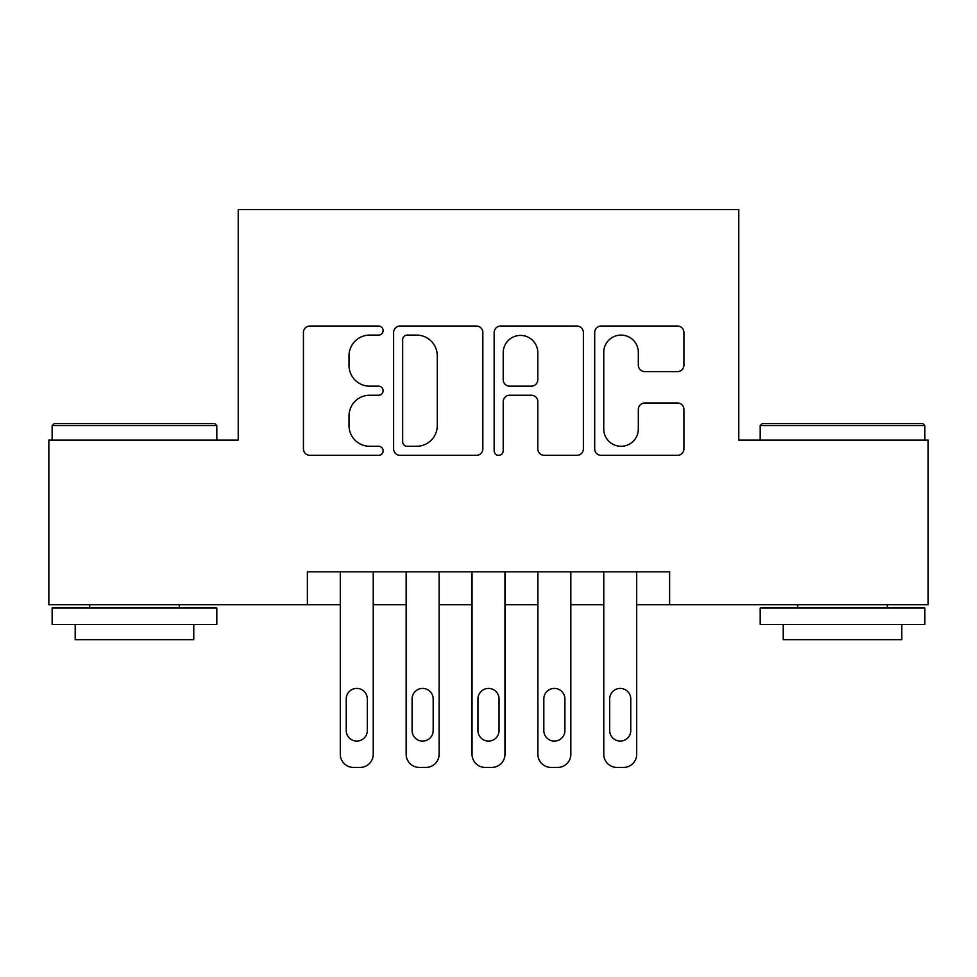 <?xml version="1.0" encoding="UTF-8"?>
<svg xmlns="http://www.w3.org/2000/svg" width="977" height="977" viewBox="0 0 977 977"><rect width="100%" height="100%" fill="white"/><g stroke="black" fill="none" stroke-linecap="round" stroke-linejoin="round"><path stroke-width="1.47" d="M383.118 330.568A4.531 4.531 0 0 0 378.587 326.037L309.904 326.037A6.46 6.46 0 0 0 303.432 332.51L303.432 448.87A6.46 6.46 0 0 0 309.904 455.343L378.587 455.343A4.531 4.531 0 0 0 383.118 450.812A4.531 4.531 0 0 0 378.587 446.294L369.709 446.294A20.688 20.688 0 0 1 349.021 425.606L349.021 415.909A20.688 20.688 0 0 1 369.709 395.221L378.587 395.221A4.531 4.531 0 0 0 383.118 390.69A4.531 4.531 0 0 0 378.587 386.159L369.709 386.159A20.688 20.688 0 0 1 349.021 365.471L349.021 355.775A20.688 20.688 0 0 1 369.709 335.087L378.587 335.087A4.531 4.531 0 0 0 383.118 330.568M677.44 371.614A6.46 6.46 0 0 0 683.912 365.154L683.912 332.51A6.46 6.46 0 0 0 677.44 326.037L601.16 326.037A6.46 6.46 0 0 0 594.688 332.51L594.688 448.87A6.46 6.46 0 0 0 601.16 455.343L677.44 455.343A6.46 6.46 0 0 0 683.912 448.87L683.912 409.436A6.46 6.46 0 0 0 677.44 402.976L644.796 402.976A6.46 6.46 0 0 0 638.323 409.436L638.323 429.001A17.293 17.293 0 0 1 621.03 446.294A17.293 17.293 0 0 1 603.737 429.001L603.737 352.379A17.293 17.293 0 0 1 621.03 335.087A17.293 17.293 0 0 1 638.323 352.379L638.323 365.154A6.46 6.46 0 0 0 644.796 371.614L677.44 371.614M307.376 604.751L48.85 604.751L48.85 440.09L238.217 440.09L238.217 209.566L738.783 209.566L738.783 440.09L928.15 440.09L928.15 604.751L669.624 604.751L669.624 571.814L307.376 571.814L307.376 604.751L340.301 604.751L340.301 754.268A13.177 13.177 0 0 0 353.479 767.433L360.061 767.433A13.177 13.177 0 0 0 373.238 754.268L373.238 604.751L406.163 604.751L406.163 754.268A13.177 13.177 0 0 0 419.341 767.433L425.923 767.433A13.177 13.177 0 0 0 439.1 754.268L439.1 604.751L472.038 604.751L472.038 754.268A13.177 13.177 0 0 0 485.203 767.433L491.797 767.433A13.177 13.177 0 0 0 504.962 754.268L504.962 604.751L537.9 604.751L537.9 754.268A13.177 13.177 0 0 0 551.077 767.433L557.659 767.433A13.177 13.177 0 0 0 570.837 754.268L570.837 604.751L603.762 604.751L603.762 754.268A13.177 13.177 0 0 0 616.939 767.433L623.521 767.433A13.177 13.177 0 0 0 636.699 754.268L636.699 604.751L669.624 604.751M482.846 332.51A6.46 6.46 0 0 0 476.373 326.037L400.094 326.037A6.46 6.46 0 0 0 393.621 332.51L393.621 448.87A6.46 6.46 0 0 0 400.094 455.343L476.373 455.343A6.46 6.46 0 0 0 482.846 448.87L482.846 332.51M500.627 326.037L576.906 326.037A6.46 6.46 0 0 1 583.379 332.51L583.379 448.87A6.46 6.46 0 0 1 576.906 455.343L544.262 455.343A6.46 6.46 0 0 1 537.802 448.87L537.802 401.681A6.46 6.46 0 0 0 531.329 395.221L509.676 395.221A6.46 6.46 0 0 0 503.204 401.681L503.204 450.812A4.531 4.531 0 0 1 498.685 455.343A4.531 4.531 0 0 1 494.154 450.812L494.154 332.51A6.46 6.46 0 0 1 500.627 326.037M407.201 335.087A4.531 4.531 0 0 0 402.671 339.617L402.671 441.763A4.531 4.531 0 0 0 407.201 446.294L416.581 446.294A20.688 20.688 0 0 0 437.269 425.606L437.269 355.775A20.688 20.688 0 0 0 416.581 335.087L407.201 335.087M537.802 352.709A17.293 17.293 0 0 0 520.497 335.416A17.293 17.293 0 0 0 503.204 352.709L503.204 379.699A6.46 6.46 0 0 0 509.676 386.159L531.329 386.159A6.46 6.46 0 0 0 537.802 379.699L537.802 352.709M373.238 571.814L373.238 754.268M340.301 571.814L340.301 754.268M367.303 730.552A10.539 10.539 0 0 1 356.764 741.091A10.539 10.539 0 0 1 346.237 730.552L346.237 698.934A10.539 10.539 0 0 1 356.764 688.406A10.539 10.539 0 0 1 367.303 698.934L367.303 730.552M353.479 767.433L360.061 767.433M54.114 423.627L214.83 423.627L216.809 425.593L52.147 425.593L54.114 423.627M134.472 624.511L52.147 624.511L52.147 608.048L216.809 608.048L216.809 624.511L134.472 624.511M193.751 624.511L193.751 639.666L75.192 639.666L75.192 624.511M762.17 423.627L922.886 423.627L924.853 425.593L760.191 425.593L762.17 423.627M842.528 624.511L760.191 624.511L760.191 608.048L924.853 608.048L924.853 624.511L842.528 624.511M901.808 624.511L901.808 639.666L783.249 639.666L783.249 624.511M439.1 571.814L439.1 754.268M406.163 571.814L406.163 754.268M433.177 730.552A10.539 10.539 0 0 1 422.638 741.091A10.539 10.539 0 0 1 412.099 730.552L412.099 698.934A10.539 10.539 0 0 1 422.638 688.406A10.539 10.539 0 0 1 433.177 698.934L433.177 730.552M419.341 767.433L425.923 767.433M504.962 571.814L504.962 754.268M472.038 571.814L472.038 754.268M499.039 730.552A10.539 10.539 0 0 1 488.5 741.091A10.539 10.539 0 0 1 477.961 730.552L477.961 698.934A10.539 10.539 0 0 1 488.5 688.406A10.539 10.539 0 0 1 499.039 698.934L499.039 730.552M485.203 767.433L491.797 767.433M570.837 571.814L570.837 754.268M537.9 571.814L537.9 754.268M564.901 730.552A10.539 10.539 0 0 1 554.362 741.091A10.539 10.539 0 0 1 543.823 730.552L543.823 698.934A10.539 10.539 0 0 1 554.362 688.406A10.539 10.539 0 0 1 564.901 698.934L564.901 730.552M551.077 767.433L557.659 767.433M636.699 571.814L636.699 754.268M603.762 571.814L603.762 754.268M630.763 730.552A10.539 10.539 0 0 1 620.236 741.091A10.539 10.539 0 0 1 609.697 730.552L609.697 698.934A10.539 10.539 0 0 1 620.236 688.406A10.539 10.539 0 0 1 630.763 698.934L630.763 730.552M616.939 767.433L623.521 767.433M52.147 440.09L52.147 425.593M89.689 608.048L89.689 604.751M179.267 608.048L179.267 604.751M216.809 440.09L216.809 425.593M760.191 440.09L760.191 425.593M797.733 608.048L797.733 604.751M887.311 608.048L887.311 604.751M924.853 440.09L924.853 425.593"/></g></svg>
